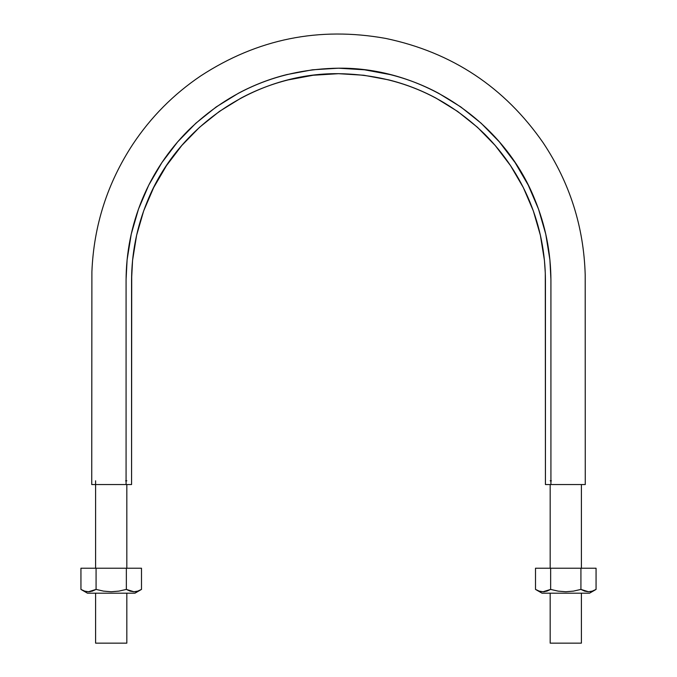 <?xml version="1.0" encoding="UTF-8"?>
<svg xmlns="http://www.w3.org/2000/svg" width="677" height="677" viewBox="0 0 677 677"><rect width="100%" height="100%" fill="white"/><g stroke="black" fill="none" stroke-linecap="round" stroke-linejoin="round"><path stroke-width="1.02" d="M555.919 484.546L585.266 484.546L585.199 274.887C583.802 226.846 569.797 182.815 543.174 142.796C504.534 87.164 452.067 52.374 385.772 38.437C319.112 26.428 257.412 38.927 200.68 75.942C173.574 94.247 150.963 117.028 132.844 144.269C107.44 183.002 93.79 225.517 91.894 271.799L91.733 484.546L121.081 484.546M126.074 484.546L131.566 484.546L131.71 273.009L132.574 260.349L136.61 235.291L143.668 210.911L153.671 187.58L166.457 165.653L181.817 145.453L199.537 127.293L219.356 111.443L240.961 98.123C255.94 90.109 271.689 84.033 288.224 79.894L313.172 75.249L338.5 73.683L363.828 75.249L388.776 79.894C405.303 84.033 421.06 90.109 436.039 98.123L457.644 111.443L477.463 127.293L495.183 145.453L510.543 165.653L523.329 187.58L533.332 210.911L540.39 235.291L544.426 260.349L545.29 273.009L545.434 484.546L550.926 484.546L550.917 279.313L549.893 259.807L545.747 234.09L538.503 209.058L528.238 185.109L515.112 162.607L499.347 141.865L481.152 123.222L460.809 106.949L438.628 93.282C423.252 85.048 407.08 78.811 390.113 74.572L364.497 69.799L338.5 68.191L312.503 69.799L286.887 74.572C269.92 78.811 253.748 85.048 238.372 93.282L216.191 106.949L195.848 123.222L177.653 141.865L161.888 162.607L148.762 185.109L138.497 209.058L131.253 234.09L127.107 259.807L126.083 279.313L126.074 484.546L131.566 484.546L131.566 280.616C131.634 253.215 136.889 226.812 147.324 201.424C177.704 125.448 256.685 72.684 338.5 73.683C395.292 74.529 444.07 94.738 484.825 134.291C504.17 153.73 519.124 176.105 529.676 201.424C540.111 226.812 545.366 253.215 545.434 280.616L545.434 484.546L585.266 484.546L550.926 484.546L550.926 280.616C550.858 252.479 545.467 225.382 534.754 199.326C503.57 121.327 422.49 67.158 338.5 68.191C280.202 69.062 230.129 89.796 188.291 130.407C168.429 150.362 153.087 173.337 142.246 199.326C131.533 225.382 126.142 252.479 126.074 280.616L126.074 484.546L91.733 484.546L126.074 484.546M131.575 279.347L132.574 260.349M143.668 210.911L153.671 187.58M181.817 145.453L199.537 127.293L219.356 111.443M240.961 98.123C255.94 90.109 271.689 84.033 288.224 79.894M338.5 73.683L363.828 75.249M388.776 79.894C405.303 84.033 421.06 90.109 436.039 98.123M477.463 127.293L495.183 145.453M523.329 187.58L533.332 210.911L540.39 235.291M545.29 273.009L545.434 357.092M550.173 643.15L581.399 643.15L550.173 643.15L550.173 593.196M551.366 480.805L550.173 480.805M95.601 643.15L126.827 643.15L95.601 643.15L95.601 593.196L134.943 593.196L141.493 589.413L137.736 591.131L133.919 591.757L130.086 591.114L126.354 589.413L118.856 591.123L111.189 591.757L103.547 591.123L96.075 589.413L92.326 591.123L88.501 591.757M126.827 480.805L125.634 480.805M80.935 568.223L80.944 589.422L80.935 568.223L96.075 568.223L96.075 589.413L96.075 568.223L126.354 568.223L126.354 589.413L126.354 568.223L141.493 568.223L141.493 589.413L141.493 568.223L80.935 568.223M84.76 591.148L86.402 591.563M88.67 591.757L90.269 591.622M137.744 591.123L141.493 589.413L137.736 591.131L133.919 591.757L126.354 589.413L118.856 591.123L111.189 591.757L103.547 591.123L96.075 589.413L88.484 591.757L84.667 591.123L80.935 589.413L87.485 593.196L134.892 593.196M133.936 591.757L135.84 591.596M87.985 591.74L84.667 591.123L80.935 589.413L87.485 593.196M87.688 593.196L95.567 593.196M589.515 593.196L596.065 589.413L592.324 591.123L596.065 589.413L596.065 568.223L580.925 568.223L596.065 568.223L596.065 589.413L592.324 591.123L588.482 591.757L584.666 591.123L580.925 589.413L580.925 568.223L550.646 568.223L580.925 568.223L580.925 589.413L573.427 591.123L565.76 591.757L558.127 591.123L550.646 589.413L550.646 568.223L535.507 568.223L550.646 568.223L550.646 589.413L546.914 591.114L543.081 591.757L539.264 591.131L535.507 589.413L535.507 568.223L535.507 589.413L542.057 593.196L586.333 593.196M592.324 591.123L590.386 591.596M539.357 591.156L541.025 591.571M588.482 591.757L580.925 589.413L573.427 591.123L565.76 591.757L558.127 591.123L550.646 589.413L543.072 591.757L539.264 591.131L535.507 589.413L542.057 593.196M543.267 591.757L544.841 591.613M592.587 591.038L594.194 590.386M542.108 593.196L589.312 593.196M581.399 643.15L581.399 593.196M581.399 568.223L581.399 484.546M550.173 484.546L550.173 568.223M126.827 643.15L126.827 593.196M126.827 568.223L126.827 484.546M95.601 480.805L95.601 568.223"/></g></svg>
